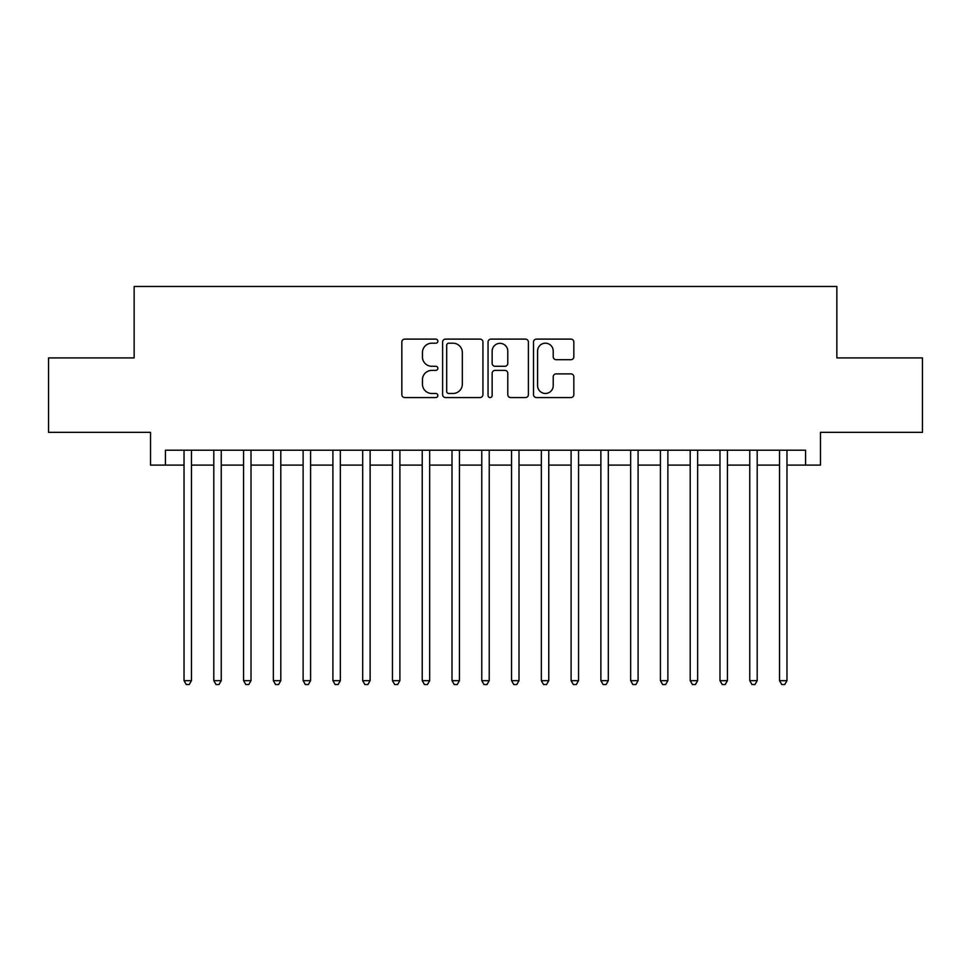 <?xml version="1.0" encoding="UTF-8"?>
<svg xmlns="http://www.w3.org/2000/svg" width="971" height="971" viewBox="0 0 971 971"><rect width="100%" height="100%" fill="white"/><g stroke="black" fill="none" stroke-linecap="round" stroke-linejoin="round"><path stroke-width="1.46" d="M437.86 341.149A2.051 2.051 0 0 0 435.821 339.11L404.761 339.11A2.925 2.925 0 0 0 401.836 342.035L401.836 394.639A2.925 2.925 0 0 0 404.761 397.564L435.821 397.564A2.051 2.051 0 0 0 437.86 395.513A2.051 2.051 0 0 0 435.821 393.473L431.792 393.473A9.358 9.358 0 0 1 422.446 384.115L422.446 379.734A9.358 9.358 0 0 1 431.792 370.376L435.821 370.376A2.051 2.051 0 0 0 437.86 368.337A2.051 2.051 0 0 0 435.821 366.285L431.792 366.285A9.358 9.358 0 0 1 422.446 356.94L422.446 352.558A9.358 9.358 0 0 1 431.792 343.2L435.821 343.2A2.051 2.051 0 0 0 437.86 341.149M570.912 359.719A2.925 2.925 0 0 0 573.837 356.794L573.837 342.035A2.925 2.925 0 0 0 570.912 339.11L536.429 339.11A2.925 2.925 0 0 0 533.504 342.035L533.504 394.639A2.925 2.925 0 0 0 536.429 397.564L570.912 397.564A2.925 2.925 0 0 0 573.837 394.639L573.837 376.809A2.925 2.925 0 0 0 570.912 373.884L556.152 373.884A2.925 2.925 0 0 0 553.227 376.809L553.227 385.657A7.817 7.817 0 0 1 545.411 393.473A7.817 7.817 0 0 1 537.594 385.657L537.594 351.017A7.817 7.817 0 0 1 545.411 343.2A7.817 7.817 0 0 1 553.227 351.017L553.227 356.794A2.925 2.925 0 0 0 556.152 359.719L570.912 359.719M165.422 465.109L165.422 450.216L805.578 450.216L805.578 465.109L820.471 465.109L820.471 432.35L922.45 432.35L922.45 357.911L836.844 357.911L836.844 286.457L134.156 286.457L134.156 357.911L48.55 357.911L48.55 432.35L150.529 432.35L150.529 465.109L184.029 465.109M482.939 342.035A2.925 2.925 0 0 0 480.026 339.11L445.531 339.11A2.925 2.925 0 0 0 442.606 342.035L442.606 394.639A2.925 2.925 0 0 0 445.531 397.564L480.026 397.564A2.925 2.925 0 0 0 482.939 394.639L482.939 342.035M490.974 339.11L525.469 339.11A2.925 2.925 0 0 1 528.394 342.035L528.394 394.639A2.925 2.925 0 0 1 525.469 397.564L510.71 397.564A2.925 2.925 0 0 1 507.784 394.639L507.784 373.301A2.925 2.925 0 0 0 504.859 370.376L495.076 370.376A2.925 2.925 0 0 0 492.151 373.301L492.151 395.513A2.051 2.051 0 0 1 490.1 397.564A2.051 2.051 0 0 1 488.061 395.513L488.061 342.035A2.925 2.925 0 0 1 490.974 339.11M191.469 465.109L213.802 465.109M221.242 465.109L243.575 465.109M251.016 465.109L273.349 465.109M280.801 465.109L303.122 465.109M310.574 465.109L332.907 465.109M340.348 465.109L362.681 465.109M370.121 465.109L392.454 465.109M399.894 465.109L422.227 465.109M429.668 465.109L452 465.109M459.441 465.109L481.774 465.109M489.226 465.109L511.559 465.109M519 465.109L541.333 465.109M548.773 465.109L571.106 465.109M578.546 465.109L600.879 465.109M608.319 465.109L630.652 465.109M638.093 465.109L660.426 465.109M667.878 465.109L690.199 465.109M697.651 465.109L719.984 465.109M727.425 465.109L749.758 465.109M757.198 465.109L779.531 465.109M786.971 465.109L805.578 465.109M448.748 343.2A2.051 2.051 0 0 0 446.696 345.251L446.696 391.422A2.051 2.051 0 0 0 448.748 393.473L452.984 393.473A9.358 9.358 0 0 0 462.342 384.115L462.342 352.558A9.358 9.358 0 0 0 452.984 343.2L448.748 343.2M507.784 351.162A7.817 7.817 0 0 0 499.968 343.346A7.817 7.817 0 0 0 492.151 351.162L492.151 363.36A2.925 2.925 0 0 0 495.076 366.285L504.859 366.285A2.925 2.925 0 0 0 507.784 363.36L507.784 351.162M191.469 450.216L191.469 680.671L184.029 680.671L184.029 450.216M191.469 680.671L189.236 684.543L186.262 684.543L184.029 680.671M221.242 450.216L221.242 680.671L213.802 680.671L213.802 450.216M221.242 680.671L219.009 684.543L216.035 684.543L213.802 680.671M251.016 450.216L251.016 680.671L243.575 680.671L243.575 450.216M251.016 680.671L248.782 684.543L245.809 684.543L243.575 680.671M280.801 450.216L280.801 680.671L273.349 680.671L273.349 450.216M280.801 680.671L278.568 684.543L275.582 684.543L273.349 680.671M310.574 450.216L310.574 680.671L303.122 680.671L303.122 450.216M310.574 680.671L308.341 684.543L305.355 684.543L303.122 680.671M340.348 450.216L340.348 680.671L332.907 680.671L332.907 450.216M340.348 680.671L338.114 684.543L335.141 684.543L332.907 680.671M370.121 450.216L370.121 680.671L362.681 680.671L362.681 450.216M370.121 680.671L367.888 684.543L364.914 684.543L362.681 680.671M399.894 450.216L399.894 680.671L392.454 680.671L392.454 450.216M399.894 680.671L397.661 684.543L394.687 684.543L392.454 680.671M429.668 450.216L429.668 680.671L422.227 680.671L422.227 450.216M429.668 680.671L427.434 684.543L424.461 684.543L422.227 680.671M459.441 450.216L459.441 680.671L452 680.671L452 450.216M459.441 680.671L457.22 684.543L454.234 684.543L452 680.671M489.226 450.216L489.226 680.671L481.774 680.671L481.774 450.216M489.226 680.671L486.993 684.543L484.007 684.543L481.774 680.671M519 450.216L519 680.671L511.559 680.671L511.559 450.216M519 680.671L516.766 684.543L513.78 684.543L511.559 680.671M548.773 450.216L548.773 680.671L541.333 680.671L541.333 450.216M548.773 680.671L546.539 684.543L543.566 684.543L541.333 680.671M578.546 450.216L578.546 680.671L571.106 680.671L571.106 450.216M578.546 680.671L576.313 684.543L573.339 684.543L571.106 680.671M608.319 450.216L608.319 680.671L600.879 680.671L600.879 450.216M608.319 680.671L606.086 684.543L603.112 684.543L600.879 680.671M638.093 450.216L638.093 680.671L630.652 680.671L630.652 450.216M638.093 680.671L635.859 684.543L632.886 684.543L630.652 680.671M667.878 450.216L667.878 680.671L660.426 680.671L660.426 450.216M667.878 680.671L665.645 684.543L662.659 684.543L660.426 680.671M697.651 450.216L697.651 680.671L690.199 680.671L690.199 450.216M697.651 680.671L695.418 684.543L692.432 684.543L690.199 680.671M727.425 450.216L727.425 680.671L719.984 680.671L719.984 450.216M727.425 680.671L725.191 684.543L722.218 684.543L719.984 680.671M757.198 450.216L757.198 680.671L749.758 680.671L749.758 450.216M757.198 680.671L754.965 684.543L751.991 684.543L749.758 680.671M786.971 450.216L786.971 680.671L779.531 680.671L779.531 450.216M786.971 680.671L784.738 684.543L781.764 684.543L779.531 680.671"/></g></svg>
